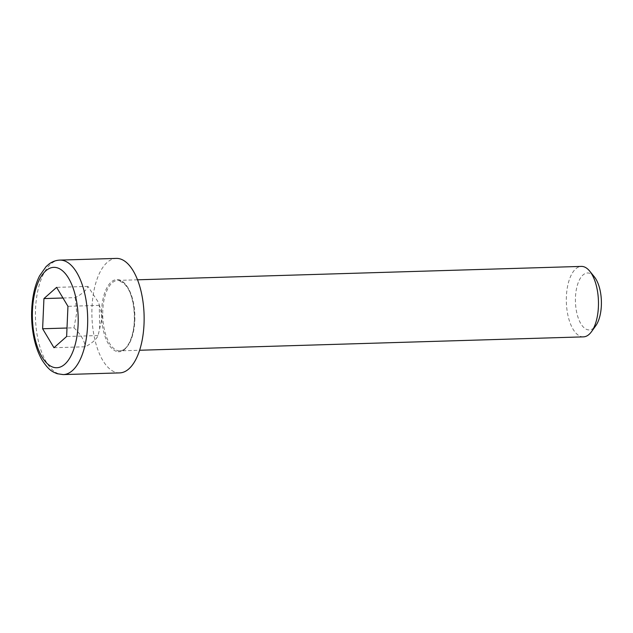 <?xml version="1.0" encoding="UTF-8"?>
<svg xmlns="http://www.w3.org/2000/svg" width="633" height="633" viewBox="0 0 633 633"><rect width="100%" height="100%" fill="white"/><g stroke="black" fill="none" stroke-linecap="round" stroke-linejoin="round"><path stroke-width="0.47" stroke-dasharray="3.17 2.37" d="M583.46 336.867A35.242 16.054 88.3 0 1 566.353 302.123A35.242 16.054 88.3 0 1 581.339 266.406M119.732 372.892A57.271 26.088 88.3 0 1 91.935 316.437A57.271 26.088 88.3 0 1 116.282 258.406M594.308 276.787A28.485 12.976 -91.7 0 0 577.961 283.355A28.485 12.976 -91.7 0 0 579.068 320.156A28.485 12.976 -91.7 0 0 595.788 325.718M53.971 347.723L85.328 346.773C92.378 342.951 96.604 339.209 97.996 335.561L99.642 329.113L99.31 305.375L98.756 302.898L87.963 286.417C86.571 290.064 82.353 293.807 75.295 297.629L62.968 298.001M87.963 286.417L56.606 287.358M99.31 305.375L67.953 306.325M97.996 335.561L66.631 336.503M75.295 297.629L76.743 312.655L73.982 327.807L67.003 328.021M73.982 327.807C80.597 334.05 84.379 340.372 85.328 346.773M134.797 320.789A35.242 16.054 -91.7 0 0 117.73 280.395A35.242 16.054 -91.7 0 0 102.712 313.28A35.242 16.054 -91.7 0 0 117.271 350.476A35.242 16.054 -91.7 0 0 119.851 350.848A35.242 16.054 -91.7 0 0 134.797 320.789M116.448 351.37A36.121 16.458 88.3 0 1 101.597 310.352A36.121 16.458 88.3 0 1 119.566 279.928A36.121 16.458 88.3 0 1 134.418 320.947A36.121 16.458 88.3 0 1 116.448 351.37M59.826 260.108A57.271 26.088 -91.7 0 0 35.432 313.533A57.271 26.088 -91.7 0 0 59.083 373.984A57.271 26.088 -91.7 0 0 63.284 374.594M137.496 279.802L117.73 280.395L123.823 283.03L127.644 287.888C130.406 292.588 132.36 298.594 133.516 305.905C135.422 320.456 134.03 332.736 129.33 342.73C124.741 350.342 124.1 349.044 122.177 350.365L119.851 350.848L139.624 350.255M99.642 329.113L102.324 316.12L98.756 302.898"/><path stroke-width="0.95" d="M137.496 279.802L581.339 266.406A35.242 16.054 88.3 0 1 589.695 271.122A35.242 16.054 88.3 0 1 598.407 306.799A35.242 16.054 88.3 0 1 591.523 331.652A35.242 16.054 88.3 0 1 583.46 336.867L139.624 350.255M59.826 260.108L116.282 258.406A57.271 26.088 88.3 0 1 144.023 324.041A57.271 26.088 88.3 0 1 119.732 372.892L63.284 374.594A57.271 26.088 -91.7 0 0 87.576 325.75A57.271 26.088 -91.7 0 0 59.826 260.108C55.965 260.274 52.412 261.548 49.176 263.921L46.106 266.572L39.586 275.822C36.413 282.065 34.174 289.423 32.861 297.898C30.827 311.571 31.254 325.164 34.119 338.679C35.986 347.185 38.74 354.472 42.371 360.541C49.176 370.693 52.397 371.698 57.223 373.723L63.284 374.594M591.523 331.652L595.788 325.718A28.485 12.976 -91.7 0 0 601.35 305.628A28.485 12.976 -91.7 0 0 594.308 276.787L589.695 271.122M67.953 306.325L66.631 336.503L53.971 347.723L42.617 328.756L43.938 298.578L56.606 287.358L67.953 306.325M62.968 298.001L43.938 298.578M67.003 328.021L42.617 328.756M53.117 367.203A50.221 22.875 88.3 0 1 32.473 310.178A50.221 22.875 88.3 0 1 57.453 267.878A50.221 22.875 88.3 0 1 78.096 324.903A50.221 22.875 88.3 0 1 53.117 367.203"/></g></svg>
